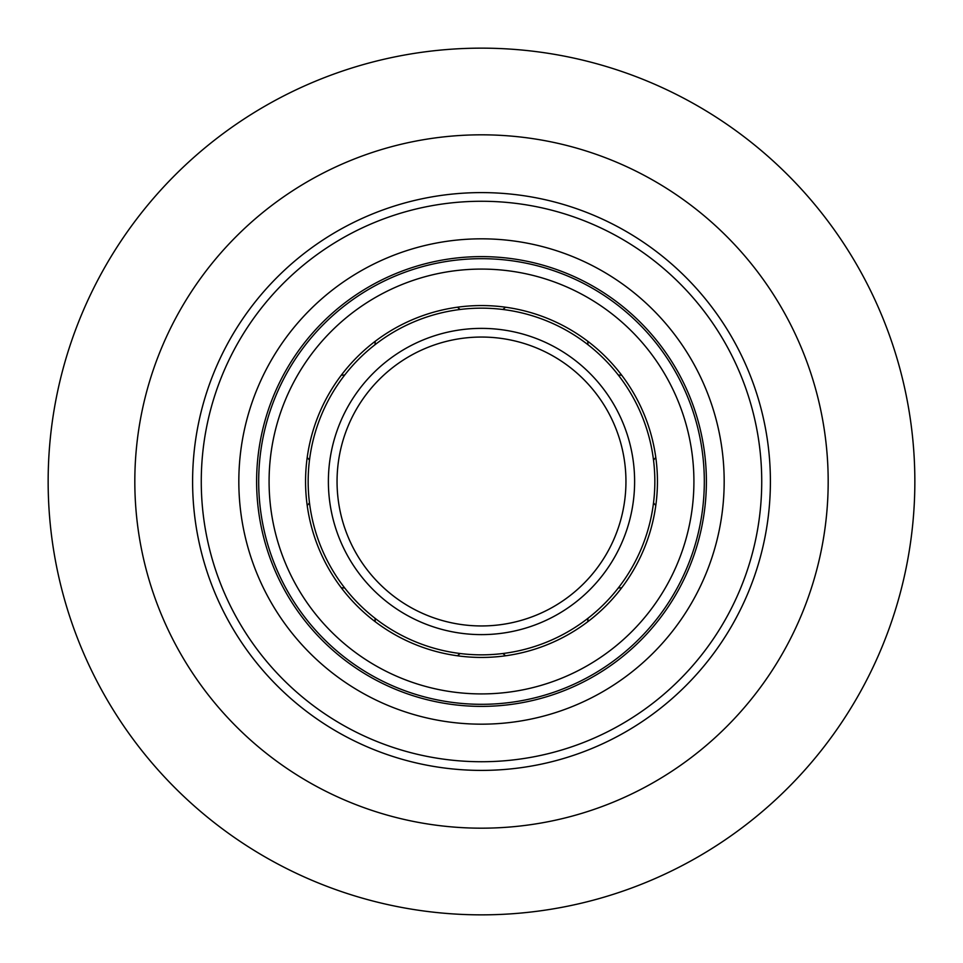 <?xml version="1.0" encoding="UTF-8"?>
<svg xmlns="http://www.w3.org/2000/svg" width="963" height="963" viewBox="0 0 963 963"><rect width="100%" height="100%" fill="white"/><g stroke="black" fill="none" stroke-linecap="round" stroke-linejoin="round"><path stroke-width="1.44" d="M914.85 481.5A433.35 433.35 0 0 1 481.5 914.85A433.35 433.35 0 0 1 48.15 481.5A433.35 433.35 0 0 1 481.5 48.15A433.35 433.35 0 0 1 914.85 481.5M828.18 481.5A346.68 346.68 0 0 1 481.5 828.18A346.68 346.68 0 0 1 134.82 481.5A346.68 346.68 0 0 1 481.5 134.82A346.68 346.68 0 0 1 828.18 481.5M192.6 481.5A288.9 288.9 0 0 1 481.5 192.6A288.9 288.9 0 0 1 770.4 481.5A288.9 288.9 0 0 1 481.5 770.4A288.9 288.9 0 0 1 192.6 481.5M238.824 481.5A242.676 242.676 0 0 1 481.5 238.824A242.676 242.676 0 0 1 724.176 481.5A242.676 242.676 0 0 1 481.5 724.176A242.676 242.676 0 0 1 238.824 481.5M654.84 481.5A173.34 173.34 0 0 1 481.5 654.84A173.34 173.34 0 0 1 308.16 481.5A173.34 173.34 0 0 1 481.5 308.16A173.34 173.34 0 0 1 654.84 481.5M625.95 481.5A144.45 144.45 0 0 1 481.5 625.95A144.45 144.45 0 0 1 337.05 481.5A144.45 144.45 0 0 1 481.5 337.05A144.45 144.45 0 0 1 625.95 481.5A144.45 144.45 0 0 1 481.5 625.95A144.45 144.45 0 0 1 337.05 481.5A144.45 144.45 0 0 1 481.5 337.05A144.45 144.45 0 0 1 625.95 481.5A144.45 144.45 0 0 0 481.5 337.05A144.45 144.45 0 0 1 625.95 481.5M305.56 481.5A175.94 175.94 0 0 0 481.5 657.44A175.94 175.94 0 0 0 657.44 481.5A175.94 175.94 0 0 0 481.5 305.56A175.94 175.94 0 0 0 305.56 481.5M269.086 481.5A212.414 212.414 0 0 0 481.5 693.914A212.414 212.414 0 0 0 693.914 481.5A212.414 212.414 0 0 0 481.5 269.086A212.414 212.414 0 0 0 269.086 481.5M258.686 481.5A222.814 222.814 0 0 0 481.5 704.314A222.814 222.814 0 0 0 704.314 481.5A222.814 222.814 0 0 0 481.5 258.686A222.814 222.814 0 0 0 258.686 481.5M256.615 481.5A224.885 224.885 0 0 0 481.5 706.385A224.885 224.885 0 0 0 706.385 481.5A224.885 224.885 0 0 0 481.5 256.615A224.885 224.885 0 0 0 256.615 481.5M337.05 481.5A144.45 144.45 0 0 1 481.5 337.05A144.45 144.45 0 0 0 337.05 481.5A144.45 144.45 0 0 1 481.5 337.05A144.45 144.45 0 0 0 337.05 481.5M481.5 201.267A280.233 280.233 0 0 1 761.733 481.5A280.233 280.233 0 0 1 481.5 761.733A280.233 280.233 0 0 1 201.267 481.5A280.233 280.233 0 0 1 481.5 201.267M481.5 328.383A153.117 153.117 0 0 1 634.617 481.5A153.117 153.117 0 0 1 481.5 634.617A153.117 153.117 0 0 1 328.383 481.5A153.117 153.117 0 0 1 481.5 328.383M618.234 374.956A34.668 34.668 0 0 0 621.701 375.209M587.791 341.299A34.668 34.668 0 0 0 588.044 344.766M502.842 309.484A34.668 34.668 0 0 0 505.479 307.197M457.521 307.197A34.668 34.668 0 0 0 460.158 309.484M374.956 344.766A34.668 34.668 0 0 0 375.209 341.299M341.299 375.209A34.668 34.668 0 0 0 344.766 374.956M309.484 460.158A34.668 34.668 0 0 0 307.197 457.521M307.197 505.479A34.668 34.668 0 0 0 309.484 502.842M344.766 588.044A34.668 34.668 0 0 0 341.299 587.791M375.209 621.701A34.668 34.668 0 0 0 374.956 618.234M460.158 653.516A34.668 34.668 0 0 0 457.521 655.803M505.479 655.803A34.668 34.668 0 0 0 502.842 653.516M588.044 618.234A34.668 34.668 0 0 0 587.791 621.701M621.701 587.791A34.668 34.668 0 0 0 618.234 588.044M653.516 502.842A34.668 34.668 0 0 0 655.803 505.479M655.803 457.521A34.668 34.668 0 0 0 653.516 460.158"/></g></svg>
